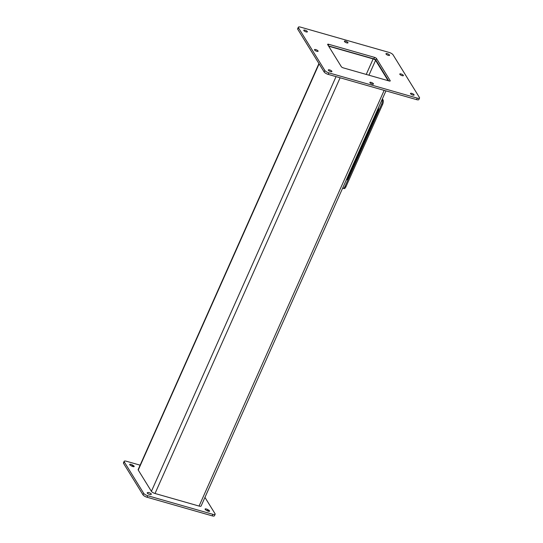 <?xml version="1.0" encoding="UTF-8"?>
<svg xmlns="http://www.w3.org/2000/svg" width="543" height="543" viewBox="0 0 543 543"><rect width="100%" height="100%" fill="white"/><g stroke="black" fill="none" stroke-linecap="round" stroke-linejoin="round"><path stroke-width="0.81" d="M318.931 63.545L138.16 469.58A3.156 0.984 24 0 0 138.248 470.062L151.402 491.34A3.156 0.984 24 0 0 155.026 493.485L199.071 506.069A3.156 0.984 24 0 0 201.12 506.008L385.951 90.878M328.685 46.223A2.104 0.652 -156 0 1 329.106 46.325L373.15 58.902A2.104 0.652 -156 0 1 375.566 60.334L388.143 80.69M328.508 45.938L373.835 58.882A1.758 0.543 -156 0 1 375.851 60.076L388.686 80.839M297.761 29.288L298.44 27.761A3.509 1.093 -156 0 1 298.331 27.218L297.652 28.745A3.509 1.093 24 0 0 297.761 29.288L324.151 71.995A3.509 1.093 24 0 0 328.182 74.377L416.576 99.627A3.509 1.093 24 0 0 418.857 99.559L419.535 98.032A3.509 1.093 -156 0 1 417.255 98.107L328.861 72.857A3.509 1.093 -156 0 1 324.829 70.468L324.151 71.995M390.01 81.07L390.193 80.656A1.758 0.543 -156 0 1 390.241 80.927A1.758 0.543 -156 0 1 389.1 80.961L343.352 67.895A1.758 0.543 -156 0 1 341.337 66.701L327.68 44.601A1.758 0.543 -156 0 1 327.626 44.329A1.758 0.543 -156 0 1 328.766 44.295L328.23 45.497M390.193 80.656L376.53 58.556L375.851 60.076M373.835 58.882L374.514 57.361A1.758 0.543 -156 0 1 376.53 58.556M374.514 57.361L328.766 44.295M318.028 50.94A1.975 0.611 -156 0 1 318.089 51.246A1.975 0.611 -156 0 1 316.04 51.008A1.975 0.611 -156 0 1 314.485 49.644A1.975 0.611 -156 0 1 316.148 49.725A1.975 0.611 -156 0 1 318.028 50.94M403.327 75.307A1.975 0.611 -156 0 1 403.388 75.613A1.975 0.611 -156 0 1 401.331 75.368A1.975 0.611 -156 0 1 399.784 74.004A1.975 0.611 -156 0 1 401.447 74.092A1.975 0.611 -156 0 1 403.327 75.307M347.941 42.524A1.975 0.611 -156 0 1 348.002 42.822A1.975 0.611 -156 0 1 345.952 42.585A1.975 0.611 -156 0 1 344.398 41.22A1.975 0.611 -156 0 1 346.061 41.302A1.975 0.611 -156 0 1 347.941 42.524M373.414 83.731A1.975 0.611 -156 0 1 373.469 84.036A1.975 0.611 -156 0 1 371.419 83.792A1.975 0.611 -156 0 1 369.864 82.427A1.975 0.611 -156 0 1 371.527 82.516A1.975 0.611 -156 0 1 373.414 83.731M307.311 31.528A1.975 0.611 -156 0 1 307.372 31.833A1.975 0.611 -156 0 1 305.315 31.596A1.975 0.611 -156 0 1 303.768 30.232A1.975 0.611 -156 0 1 305.431 30.313A1.975 0.611 -156 0 1 307.311 31.528M331.854 71.242A1.975 0.611 -156 0 1 331.909 71.547A1.975 0.611 -156 0 1 329.859 71.303A1.975 0.611 -156 0 1 328.305 69.938A1.975 0.611 -156 0 1 329.968 70.027A1.975 0.611 -156 0 1 331.854 71.242M414.044 94.72A1.975 0.611 -156 0 1 414.105 95.025A1.975 0.611 -156 0 1 412.056 94.781A1.975 0.611 -156 0 1 410.501 93.416A1.975 0.611 -156 0 1 412.164 93.505A1.975 0.611 -156 0 1 414.044 94.72M389.507 55.006A1.975 0.611 -156 0 1 389.562 55.311A1.975 0.611 -156 0 1 387.512 55.074A1.975 0.611 -156 0 1 385.958 53.709A1.975 0.611 -156 0 1 387.621 53.791A1.975 0.611 -156 0 1 389.507 55.006M298.44 27.761L324.829 70.468M298.331 27.218A3.509 1.093 -156 0 1 300.612 27.15L389.012 52.399A3.509 1.093 -156 0 1 393.037 54.782L419.434 97.489A3.509 1.093 -156 0 1 419.535 98.032M204.955 497.402L215.035 513.712A3.509 1.093 -156 0 1 215.137 514.255L214.458 515.782A3.509 1.093 -156 0 1 212.177 515.85L147.044 497.245A3.509 1.093 -156 0 1 143.019 494.863L123.566 463.389A3.509 1.093 -156 0 1 123.465 462.853L124.143 461.326A3.509 1.093 -156 0 1 126.424 461.258L140.121 465.168M208.193 511.187L208.661 510.135A1.975 0.611 -156 0 1 209.598 511.18A1.975 0.611 -156 0 1 206.931 510.624L206.035 510.087A1.975 0.611 -156 0 1 205.091 509.042A1.975 0.611 -156 0 1 207.759 509.605L207.236 510.787M208.661 510.135L207.759 509.605M147.431 492.644A1.975 0.611 -156 0 0 147.228 492.793A1.975 0.611 -156 0 0 148.463 494.001A1.975 0.611 -156 0 0 150.628 494.544L151.117 494.401A1.975 0.611 -156 0 0 151.321 494.259A1.975 0.611 -156 0 0 150.078 493.051A1.975 0.611 -156 0 0 147.913 492.508L147.255 493.037M132.777 466.539L133.245 465.494A1.975 0.611 -156 0 1 134.182 466.539A1.975 0.611 -156 0 1 131.521 465.975L130.619 465.446A1.975 0.611 -156 0 1 129.682 464.401A1.975 0.611 -156 0 1 132.349 464.957L131.82 466.145M133.245 465.494L132.349 464.957M123.566 463.389L124.245 461.869A3.509 1.093 -156 0 1 124.143 461.326M124.245 461.869L143.691 493.336L143.019 494.863M147.044 497.245L147.723 495.718A3.509 1.093 -156 0 1 143.691 493.336M147.723 495.718L212.856 514.323L212.177 515.85M215.137 514.255A3.509 1.093 -156 0 1 212.856 514.323M343.101 188.306L344.072 188.577A3.509 1.385 -74.1 0 0 345.959 186.704L382.598 104.412A3.509 1.385 -74.1 0 0 383.032 99.864L382.068 99.593A3.509 1.385 105.9 0 1 381.634 104.134L344.995 186.425A3.509 1.385 105.9 0 1 343.101 188.306A3.509 1.385 105.9 0 1 342.714 187.987M382.401 98.846L383.032 99.864M378.6 107.385L378.457 108.865A2.878 1.134 105.9 0 1 377.894 110.989L347.934 178.287A2.878 1.134 105.9 0 1 346.923 179.692L346.183 180.195M199.071 506.069L384.152 90.369M340.108 77.785L155.026 493.485M336.049 76.624L151.402 491.34M375.566 60.334L368.941 75.206M366.233 74.432L373.15 58.902M319.114 63.836L138.248 470.062M417.255 98.107L416.576 99.627M328.861 72.857L328.182 74.377M147.526 493.377L147.913 492.508M345.959 186.704L344.995 186.425M382.598 104.412L381.634 104.134M377.894 110.989L347.934 178.287M378.457 108.865L378.335 108.824A2.878 1.134 105.9 0 1 377.772 110.955A1.12 0.346 -156 0 1 377.127 110.691M378.437 107.752L378.335 108.824A1.12 0.441 -174.6 0 0 377.989 108.756M346.923 179.692L346.258 180.025M347.167 177.989A1.12 0.346 24 0 0 347.805 178.247A2.878 1.134 105.9 0 1 346.801 179.658A1.12 0.937 -124.2 0 1 346.488 179.509"/></g></svg>
